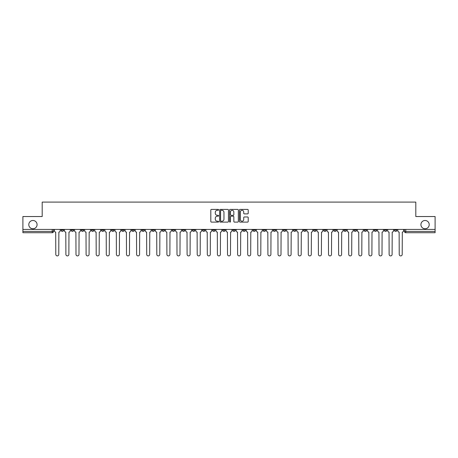 <?xml version="1.0" encoding="UTF-8"?>
<svg xmlns="http://www.w3.org/2000/svg" width="458" height="458" viewBox="0 0 458 458"><rect width="100%" height="100%" fill="white"/><g stroke="black" fill="none" stroke-linecap="round" stroke-linejoin="round"><path stroke-width="0.69" d="M218.638 209.85A0.447 0.447 0 0 0 218.197 209.403L211.441 209.403A0.635 0.635 0 0 0 210.806 210.039L210.806 221.477A0.635 0.635 0 0 0 211.441 222.113L218.197 222.113A0.447 0.447 0 0 0 218.638 221.672A0.447 0.447 0 0 0 218.197 221.225L217.321 221.225A2.032 2.032 0 0 1 215.289 219.193L215.289 218.237A2.032 2.032 0 0 1 217.321 216.205L218.197 216.205A0.447 0.447 0 0 0 218.638 215.758A0.447 0.447 0 0 0 218.197 215.312L217.321 215.312A2.032 2.032 0 0 1 215.289 213.279L215.289 212.329A2.032 2.032 0 0 1 217.321 210.291L218.197 210.291A0.447 0.447 0 0 0 218.638 209.85M420.919 224.632A4.145 4.145 0 0 0 425.064 228.771A4.145 4.145 0 0 0 429.209 224.632A4.145 4.145 0 0 0 425.064 220.487A4.145 4.145 0 0 0 420.919 224.632M28.791 224.632A4.145 4.145 0 0 0 32.936 228.771A4.145 4.145 0 0 0 37.081 224.632A4.145 4.145 0 0 0 32.936 220.487A4.145 4.145 0 0 0 28.791 224.632M394.372 229.424L394.372 230.134L396.96 230.134A1.294 1.294 0 0 1 395.666 231.427A1.294 1.294 0 0 1 394.372 230.134L394.372 229.424M333.767 229.424L333.767 230.134L336.355 230.134A1.294 1.294 0 0 1 335.061 231.427A1.294 1.294 0 0 1 333.767 230.134L333.767 229.424M323.663 229.424L323.663 230.134L326.256 230.134A1.294 1.294 0 0 1 324.962 231.427A1.294 1.294 0 0 1 323.663 230.134L323.663 229.424M263.058 229.424L263.058 230.134L265.651 230.134A1.294 1.294 0 0 1 264.352 231.427A1.294 1.294 0 0 1 263.058 230.134L263.058 229.424M252.959 229.424L252.959 230.134L255.547 230.134A1.294 1.294 0 0 1 254.253 231.427A1.294 1.294 0 0 1 252.959 230.134L252.959 229.424M242.855 229.424L242.855 230.134L245.448 230.134A1.294 1.294 0 0 1 244.154 231.427A1.294 1.294 0 0 1 242.855 230.134L242.855 229.424M222.657 229.424L222.657 230.134L225.244 230.134A1.294 1.294 0 0 1 223.951 231.427A1.294 1.294 0 0 1 222.657 230.134L222.657 229.424M202.453 230.134L202.453 229.424L202.453 230.134A1.294 1.294 0 0 0 203.747 231.427A1.294 1.294 0 0 1 202.453 230.134L205.041 230.134A1.294 1.294 0 0 1 203.747 231.427A1.294 1.294 0 0 0 205.041 230.134L205.041 229.424L205.041 230.134M192.349 230.134L192.349 229.424L192.349 230.134A1.294 1.294 0 0 0 193.648 231.427A1.294 1.294 0 0 1 192.349 230.134L194.942 230.134A1.294 1.294 0 0 1 193.648 231.427M182.25 230.134L182.25 229.424L182.25 230.134A1.294 1.294 0 0 0 183.544 231.427A1.294 1.294 0 0 1 182.25 230.134L184.843 230.134A1.294 1.294 0 0 1 183.544 231.427A1.294 1.294 0 0 0 184.843 230.134L184.843 229.424L184.843 230.134M172.151 229.424L172.151 230.134L174.738 230.134A1.294 1.294 0 0 1 173.445 231.427A1.294 1.294 0 0 1 172.151 230.134L172.151 229.424M162.046 229.424L162.046 230.134L164.64 230.134A1.294 1.294 0 0 1 163.346 231.427A1.294 1.294 0 0 1 162.046 230.134L162.046 229.424M151.947 229.424L151.947 230.134L154.535 230.134A1.294 1.294 0 0 1 153.241 231.427A1.294 1.294 0 0 1 151.947 230.134L151.947 229.424M141.848 230.134L141.848 229.424L141.848 230.134A1.294 1.294 0 0 0 143.142 231.427A1.294 1.294 0 0 1 141.848 230.134L144.436 230.134A1.294 1.294 0 0 1 143.142 231.427M121.645 230.134L121.645 229.424L121.645 230.134A1.294 1.294 0 0 0 122.939 231.427A1.294 1.294 0 0 1 121.645 230.134L124.233 230.134A1.294 1.294 0 0 1 122.939 231.427A1.294 1.294 0 0 0 124.233 230.134L124.233 229.424L124.233 230.134M111.546 230.134L111.546 229.424L111.546 230.134A1.294 1.294 0 0 0 112.84 231.427A1.294 1.294 0 0 1 111.546 230.134L114.134 230.134A1.294 1.294 0 0 1 112.84 231.427A1.294 1.294 0 0 0 114.134 230.134L114.134 229.424L114.134 230.134M101.441 230.134L101.441 229.424L101.441 230.134A1.294 1.294 0 0 0 102.735 231.427A1.294 1.294 0 0 1 101.441 230.134L104.035 230.134A1.294 1.294 0 0 1 102.735 231.427A1.294 1.294 0 0 0 104.035 230.134L104.035 229.424L104.035 230.134M91.342 230.134L91.342 229.424L91.342 230.134A1.294 1.294 0 0 0 92.636 231.427A1.294 1.294 0 0 1 91.342 230.134L93.93 230.134A1.294 1.294 0 0 1 92.636 231.427M81.238 230.134L81.238 229.424L81.238 230.134A1.294 1.294 0 0 0 82.537 231.427A1.294 1.294 0 0 1 81.238 230.134L83.831 230.134A1.294 1.294 0 0 1 82.537 231.427A1.294 1.294 0 0 0 83.831 230.134L83.831 229.424L83.831 230.134M71.139 230.134L71.139 229.424L71.139 230.134A1.294 1.294 0 0 0 72.433 231.427A1.294 1.294 0 0 1 71.139 230.134L73.727 230.134A1.294 1.294 0 0 1 72.433 231.427A1.294 1.294 0 0 0 73.727 230.134L73.727 229.424L73.727 230.134M247.572 213.886A0.635 0.635 0 0 0 248.207 213.251L248.207 210.039A0.635 0.635 0 0 0 247.572 209.403L240.072 209.403A0.635 0.635 0 0 0 239.437 210.039L239.437 221.477A0.635 0.635 0 0 0 240.072 222.113L247.572 222.113A0.635 0.635 0 0 0 248.207 221.477L248.207 217.602A0.635 0.635 0 0 0 247.572 216.966L244.366 216.966A0.635 0.635 0 0 0 243.73 217.602L243.73 219.525A1.7 1.7 0 0 1 242.03 221.225A1.7 1.7 0 0 1 240.33 219.525L240.33 211.991A1.7 1.7 0 0 1 242.03 210.291A1.7 1.7 0 0 1 243.73 211.991L243.73 213.251A0.635 0.635 0 0 0 244.366 213.886L247.572 213.886M22.9 229.424L22.9 216.537L42.193 216.537L42.193 202.098L415.807 202.098L415.807 216.537L435.1 216.537L435.1 229.424L22.9 229.424L22.9 231.427L53.529 231.427L53.529 229.424L53.529 231.427A1.294 1.294 0 0 1 52.229 232.721L22.9 232.721L22.9 231.427M228.445 210.039A0.635 0.635 0 0 0 227.809 209.403L220.309 209.403A0.635 0.635 0 0 0 219.674 210.039L219.674 221.477A0.635 0.635 0 0 0 220.309 222.113L227.809 222.113A0.635 0.635 0 0 0 228.445 221.477L228.445 210.039M230.191 209.403L237.691 209.403A0.635 0.635 0 0 1 238.326 210.039L238.326 221.477A0.635 0.635 0 0 1 237.691 222.113L234.485 222.113A0.635 0.635 0 0 1 233.843 221.477L233.843 216.84A0.635 0.635 0 0 0 233.208 216.205L231.084 216.205A0.635 0.635 0 0 0 230.448 216.84L230.448 221.672A0.447 0.447 0 0 1 230.002 222.113A0.447 0.447 0 0 1 229.555 221.672L229.555 210.039A0.635 0.635 0 0 1 230.191 209.403M404.471 229.424L404.471 231.427L435.1 231.427L435.1 232.721L405.771 232.721A1.294 1.294 0 0 1 404.471 231.427A1.294 1.294 0 0 0 405.771 232.721L405.771 229.424M435.1 229.424L435.1 231.427M396.96 229.424L396.96 230.134A1.294 1.294 0 0 1 395.666 231.427M386.861 229.424L386.861 230.134A1.294 1.294 0 0 1 385.567 231.427A1.294 1.294 0 0 1 384.273 230.134L386.861 230.134M384.273 229.424L384.273 230.134M376.762 229.424L376.762 230.134A1.294 1.294 0 0 1 375.463 231.427A1.294 1.294 0 0 1 374.169 230.134L376.762 230.134M374.169 229.424L374.169 230.134M366.658 229.424L366.658 230.134A1.294 1.294 0 0 1 365.364 231.427A1.294 1.294 0 0 1 364.07 230.134A1.294 1.294 0 0 0 365.364 231.427M364.07 229.424L364.07 230.134L366.658 230.134M356.559 229.424L356.559 230.134A1.294 1.294 0 0 1 355.265 231.427A1.294 1.294 0 0 1 353.965 230.134L356.559 230.134M353.965 229.424L353.965 230.134M346.454 229.424L346.454 230.134A1.294 1.294 0 0 1 345.16 231.427A1.294 1.294 0 0 1 343.866 230.134L346.454 230.134M343.866 229.424L343.866 230.134M336.355 229.424L336.355 230.134M326.256 229.424L326.256 230.134L326.256 229.424M316.152 229.424L316.152 230.134A1.294 1.294 0 0 1 314.858 231.427A1.294 1.294 0 0 1 313.564 230.134L316.152 230.134M313.564 229.424L313.564 230.134M306.053 229.424L306.053 230.134A1.294 1.294 0 0 1 304.759 231.427A1.294 1.294 0 0 1 303.465 230.134L306.053 230.134M303.465 229.424L303.465 230.134M295.954 229.424L295.954 230.134A1.294 1.294 0 0 1 294.654 231.427A1.294 1.294 0 0 1 293.36 230.134L295.954 230.134M293.36 229.424L293.36 230.134M285.849 229.424L285.849 230.134A1.294 1.294 0 0 1 284.555 231.427A1.294 1.294 0 0 1 283.262 230.134L285.849 230.134M283.262 229.424L283.262 230.134M275.75 229.424L275.75 230.134A1.294 1.294 0 0 1 274.457 231.427A1.294 1.294 0 0 1 273.157 230.134L275.75 230.134M273.157 229.424L273.157 230.134M265.651 229.424L265.651 230.134A1.294 1.294 0 0 1 264.352 231.427M255.547 229.424L255.547 230.134M245.448 230.134L245.448 229.424L245.448 230.134A1.294 1.294 0 0 1 244.154 231.427M235.343 229.424L235.343 230.134A1.294 1.294 0 0 1 234.049 231.427A1.294 1.294 0 0 1 232.756 230.134A1.294 1.294 0 0 0 234.049 231.427A1.294 1.294 0 0 0 235.343 230.134L232.756 230.134L232.756 229.424M225.244 230.134L225.244 229.424L225.244 230.134A1.294 1.294 0 0 1 223.951 231.427M215.145 229.424L215.145 230.134A1.294 1.294 0 0 1 213.846 231.427A1.294 1.294 0 0 1 212.552 230.134A1.294 1.294 0 0 0 213.846 231.427M212.552 229.424L212.552 230.134L215.145 230.134M194.942 229.424L194.942 230.134L194.942 229.424M174.738 230.134L174.738 229.424L174.738 230.134A1.294 1.294 0 0 1 173.445 231.427M164.64 230.134L164.64 229.424L164.64 230.134A1.294 1.294 0 0 1 163.346 231.427M154.535 230.134L154.535 229.424L154.535 230.134A1.294 1.294 0 0 1 153.241 231.427M144.436 229.424L144.436 230.134L144.436 229.424M134.337 230.134L134.337 229.424L134.337 230.134A1.294 1.294 0 0 1 133.038 231.427A1.294 1.294 0 0 1 131.744 230.134L134.337 230.134A1.294 1.294 0 0 1 133.038 231.427M131.744 229.424L131.744 230.134M93.93 229.424L93.93 230.134L93.93 229.424M63.628 229.424L63.628 230.134A1.294 1.294 0 0 1 62.334 231.427A1.294 1.294 0 0 1 61.04 230.134A1.294 1.294 0 0 0 62.334 231.427A1.294 1.294 0 0 0 63.628 230.134L63.628 229.424M61.04 229.424L61.04 230.134L63.628 230.134M52.229 229.424L52.229 232.721A1.294 1.294 0 0 0 53.529 231.427M221.008 210.291A0.447 0.447 0 0 0 220.561 210.737L220.561 220.779A0.447 0.447 0 0 0 221.008 221.225L221.93 221.225A2.032 2.032 0 0 0 223.962 219.193L223.962 212.329A2.032 2.032 0 0 0 221.93 210.291L221.008 210.291M233.843 212.025A1.7 1.7 0 0 0 232.149 210.325A1.7 1.7 0 0 0 230.448 212.025L230.448 214.676A0.635 0.635 0 0 0 231.084 215.312L233.208 215.312A0.635 0.635 0 0 0 233.843 214.676L233.843 212.025M54.399 229.424L54.399 230.78A1.294 1.294 0 0 0 55.699 232.074L55.796 254.413A1.489 1.489 0 0 0 57.284 255.902A1.489 1.489 0 0 0 58.773 254.413L58.87 232.074A1.294 1.294 0 0 0 60.164 230.78L60.164 229.424M64.504 229.424L64.504 230.78A1.294 1.294 0 0 0 65.797 232.074L65.895 254.413A1.489 1.489 0 0 0 67.383 255.902A1.489 1.489 0 0 0 68.872 254.413L68.969 232.074A1.294 1.294 0 0 0 70.263 230.78L70.263 229.424M74.602 229.424L74.602 230.78A1.294 1.294 0 0 0 75.896 232.074L75.994 254.413A1.489 1.489 0 0 0 77.482 255.902A1.489 1.489 0 0 0 78.976 254.413L79.068 232.074A1.294 1.294 0 0 0 80.368 230.78L80.368 229.424M84.701 229.424L84.701 230.78A1.294 1.294 0 0 0 86.001 232.074L86.098 254.413A1.489 1.489 0 0 0 87.587 255.902A1.489 1.489 0 0 0 89.075 254.413L89.173 232.074A1.294 1.294 0 0 0 90.466 230.78L90.466 229.424M94.806 229.424L94.806 230.78A1.294 1.294 0 0 0 96.1 232.074L96.197 254.413A1.489 1.489 0 0 0 97.686 255.902A1.489 1.489 0 0 0 99.174 254.413L99.272 232.074A1.294 1.294 0 0 0 100.565 230.78L100.565 229.424M104.905 229.424L104.905 230.78A1.294 1.294 0 0 0 106.199 232.074L106.296 254.413A1.489 1.489 0 0 0 107.79 255.902A1.489 1.489 0 0 0 109.279 254.413L109.376 232.074A1.294 1.294 0 0 0 110.67 230.78L110.67 229.424M115.01 229.424L115.01 230.78A1.294 1.294 0 0 0 116.303 232.074L116.401 254.413A1.489 1.489 0 0 0 117.889 255.902A1.489 1.489 0 0 0 119.378 254.413L119.475 232.074A1.294 1.294 0 0 0 120.769 230.78L120.769 229.424M125.108 229.424L125.108 230.78A1.294 1.294 0 0 0 126.402 232.074L126.5 254.413A1.489 1.489 0 0 0 127.988 255.902A1.489 1.489 0 0 0 129.477 254.413L129.574 232.074A1.294 1.294 0 0 0 130.874 230.78L130.874 229.424M135.207 229.424L135.207 230.78A1.294 1.294 0 0 0 136.507 232.074L136.604 254.413A1.489 1.489 0 0 0 138.093 255.902A1.489 1.489 0 0 0 139.581 254.413L139.679 232.074A1.294 1.294 0 0 0 140.972 230.78L140.972 229.424M145.312 229.424L145.312 230.78A1.294 1.294 0 0 0 146.606 232.074L146.703 254.413A1.489 1.489 0 0 0 148.192 255.902A1.489 1.489 0 0 0 149.68 254.413L149.777 232.074A1.294 1.294 0 0 0 151.071 230.78L151.071 229.424M155.411 229.424L155.411 230.78A1.294 1.294 0 0 0 156.705 232.074L156.802 254.413A1.489 1.489 0 0 0 158.291 255.902A1.489 1.489 0 0 0 159.785 254.413L159.876 232.074A1.294 1.294 0 0 0 161.176 230.78L161.176 229.424M165.51 229.424L165.51 230.78A1.294 1.294 0 0 0 166.809 232.074L166.907 254.413A1.489 1.489 0 0 0 168.395 255.902A1.489 1.489 0 0 0 169.884 254.413L169.981 232.074A1.294 1.294 0 0 0 171.275 230.78L171.275 229.424M175.614 229.424L175.614 230.78A1.294 1.294 0 0 0 176.908 232.074L177.006 254.413A1.489 1.489 0 0 0 178.494 255.902A1.489 1.489 0 0 0 179.983 254.413L180.08 232.074A1.294 1.294 0 0 0 181.374 230.78L181.374 229.424M185.713 229.424L185.713 230.78A1.294 1.294 0 0 0 187.007 232.074L187.104 254.413A1.489 1.489 0 0 0 188.599 255.902A1.489 1.489 0 0 0 190.087 254.413L190.184 232.074A1.294 1.294 0 0 0 191.478 230.78L191.478 229.424M195.818 229.424L195.818 230.78A1.294 1.294 0 0 0 197.112 232.074L197.209 254.413A1.489 1.489 0 0 0 198.698 255.902A1.489 1.489 0 0 0 200.186 254.413L200.283 232.074A1.294 1.294 0 0 0 201.577 230.78L201.577 229.424M205.917 229.424L205.917 230.78A1.294 1.294 0 0 0 207.211 232.074L207.308 254.413A1.489 1.489 0 0 0 208.796 255.902A1.489 1.489 0 0 0 210.285 254.413L210.382 232.074A1.294 1.294 0 0 0 211.682 230.78L211.682 229.424M216.016 229.424L216.016 230.78A1.294 1.294 0 0 0 217.315 232.074L217.407 254.413A1.489 1.489 0 0 0 218.901 255.902A1.489 1.489 0 0 0 220.39 254.413L220.487 232.074A1.294 1.294 0 0 0 221.781 230.78L221.781 229.424M226.12 229.424L226.12 230.78A1.294 1.294 0 0 0 227.414 232.074L227.511 254.413A1.489 1.489 0 0 0 229 255.902A1.489 1.489 0 0 0 230.489 254.413L230.586 232.074A1.294 1.294 0 0 0 231.88 230.78L231.88 229.424M236.219 229.424L236.219 230.78A1.294 1.294 0 0 0 237.513 232.074L237.61 254.413A1.489 1.489 0 0 0 239.099 255.902A1.489 1.489 0 0 0 240.593 254.413L240.685 232.074A1.294 1.294 0 0 0 241.984 230.78L241.984 229.424M246.318 229.424L246.318 230.78A1.294 1.294 0 0 0 247.618 232.074L247.715 254.413A1.489 1.489 0 0 0 249.204 255.902A1.489 1.489 0 0 0 250.692 254.413L250.789 232.074A1.294 1.294 0 0 0 252.083 230.78L252.083 229.424M256.423 229.424L256.423 230.78A1.294 1.294 0 0 0 257.717 232.074L257.814 254.413A1.489 1.489 0 0 0 259.302 255.902A1.489 1.489 0 0 0 260.791 254.413L260.888 232.074A1.294 1.294 0 0 0 262.182 230.78L262.182 229.424M266.522 229.424L266.522 230.78A1.294 1.294 0 0 0 267.815 232.074L267.913 254.413A1.489 1.489 0 0 0 269.401 255.902A1.489 1.489 0 0 0 270.896 254.413L270.993 232.074A1.294 1.294 0 0 0 272.287 230.78L272.287 229.424M276.626 229.424L276.626 230.78A1.294 1.294 0 0 0 277.92 232.074L278.017 254.413A1.489 1.489 0 0 0 279.506 255.902A1.489 1.489 0 0 0 280.994 254.413L281.092 232.074A1.294 1.294 0 0 0 282.386 230.78L282.386 229.424M286.725 229.424L286.725 230.78A1.294 1.294 0 0 0 288.019 232.074L288.116 254.413A1.489 1.489 0 0 0 289.605 255.902A1.489 1.489 0 0 0 291.093 254.413L291.191 232.074A1.294 1.294 0 0 0 292.49 230.78L292.49 229.424M296.824 229.424L296.824 230.78A1.294 1.294 0 0 0 298.124 232.074L298.215 254.413A1.489 1.489 0 0 0 299.709 255.902A1.489 1.489 0 0 0 301.198 254.413L301.295 232.074A1.294 1.294 0 0 0 302.589 230.78L302.589 229.424M306.929 229.424L306.929 230.78A1.294 1.294 0 0 0 308.223 232.074L308.32 254.413A1.489 1.489 0 0 0 309.808 255.902A1.489 1.489 0 0 0 311.297 254.413L311.394 232.074A1.294 1.294 0 0 0 312.688 230.78L312.688 229.424M317.028 229.424L317.028 230.78A1.294 1.294 0 0 0 318.321 232.074L318.419 254.413A1.489 1.489 0 0 0 319.907 255.902A1.489 1.489 0 0 0 321.396 254.413L321.493 232.074A1.294 1.294 0 0 0 322.793 230.78L322.793 229.424M327.126 229.424L327.126 230.78A1.294 1.294 0 0 0 328.426 232.074L328.523 254.413A1.489 1.489 0 0 0 330.012 255.902A1.489 1.489 0 0 0 331.5 254.413L331.598 232.074A1.294 1.294 0 0 0 332.892 230.78L332.892 229.424M337.231 229.424L337.231 230.78A1.294 1.294 0 0 0 338.525 232.074L338.622 254.413A1.489 1.489 0 0 0 340.111 255.902A1.489 1.489 0 0 0 341.599 254.413L341.697 232.074A1.294 1.294 0 0 0 342.99 230.78L342.99 229.424M347.33 229.424L347.33 230.78A1.294 1.294 0 0 0 348.624 232.074L348.721 254.413A1.489 1.489 0 0 0 350.21 255.902A1.489 1.489 0 0 0 351.704 254.413L351.801 232.074A1.294 1.294 0 0 0 353.095 230.78L353.095 229.424M357.435 229.424L357.435 230.78A1.294 1.294 0 0 0 358.728 232.074L358.826 254.413A1.489 1.489 0 0 0 360.314 255.902A1.489 1.489 0 0 0 361.803 254.413L361.9 232.074A1.294 1.294 0 0 0 363.194 230.78L363.194 229.424M367.534 229.424L367.534 230.78A1.294 1.294 0 0 0 368.827 232.074L368.925 254.413A1.489 1.489 0 0 0 370.413 255.902A1.489 1.489 0 0 0 371.902 254.413L371.999 232.074A1.294 1.294 0 0 0 373.299 230.78L373.299 229.424M377.632 229.424L377.632 230.78A1.294 1.294 0 0 0 378.932 232.074L379.024 254.413A1.489 1.489 0 0 0 380.518 255.902A1.489 1.489 0 0 0 382.006 254.413L382.104 232.074A1.294 1.294 0 0 0 383.398 230.78L383.398 229.424M387.737 229.424L387.737 230.78A1.294 1.294 0 0 0 389.031 232.074L389.128 254.413A1.489 1.489 0 0 0 390.617 255.902A1.489 1.489 0 0 0 392.105 254.413L392.203 232.074A1.294 1.294 0 0 0 393.496 230.78L393.496 229.424M397.836 229.424L397.836 230.78A1.294 1.294 0 0 0 399.13 232.074L399.227 254.413A1.489 1.489 0 0 0 400.716 255.902A1.489 1.489 0 0 0 402.204 254.413L402.301 232.074A1.294 1.294 0 0 0 403.601 230.78L403.601 229.424"/></g></svg>
